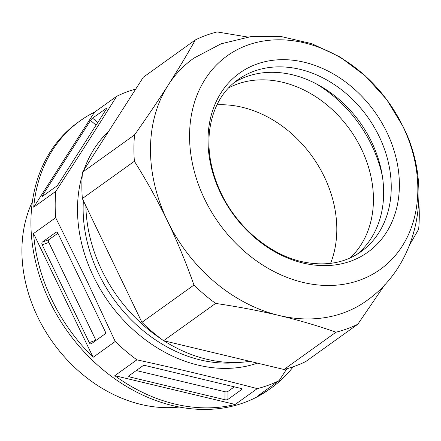 <?xml version="1.0" encoding="UTF-8"?>
<svg xmlns="http://www.w3.org/2000/svg" width="441" height="441" viewBox="0 0 441 441"><rect width="100%" height="100%" fill="white"/><g stroke="black" fill="none" stroke-linecap="round" stroke-linejoin="round"><path stroke-width="0.66" d="M224.938 399.728A2.188 0.899 0.3 0 0 227.925 399.403L241.585 389.612A2.188 0.899 0.3 0 0 241.872 389.171A2.188 0.899 0.3 0 0 240.769 388.383L145.646 365.644A2.188 0.899 0.3 0 0 142.658 365.964L128.998 375.754A2.188 0.899 0.3 0 0 128.711 376.201A2.188 0.899 0.3 0 0 129.814 376.989L224.938 399.728L224.987 391.74A2.188 0.899 -179.7 0 0 227.969 391.421L234.353 386.845M257.285 388.615L235.185 404.452L114.798 375.677L136.903 359.839C177.916 368.797 218.041 378.389 257.285 388.615A164.228 130.244 54.4 0 0 279.109 380.638L286.893 368.72M279.109 380.638L257.009 396.476A164.228 130.244 54.4 0 0 271.435 387.821A164.228 130.244 54.4 0 0 293.254 366.747M114.798 375.677A164.228 130.244 54.4 0 0 235.185 404.452M115.228 341.466L93.128 357.304L33.56 233.532L55.66 217.689L86.111 279.103L115.228 341.466A164.228 130.244 54.4 0 0 136.903 359.839M33.56 233.532A164.228 130.244 54.4 0 0 51.768 299.648A164.228 130.244 54.4 0 0 93.128 357.304M271.435 387.821L269.269 389.375A164.228 130.244 -125.6 0 1 49.601 301.203A164.228 130.244 -125.6 0 1 77.93 122.4L80.097 120.845A164.228 130.244 54.4 0 0 33.709 207.182L94.523 112.185A164.228 130.244 54.4 0 0 80.097 120.845M94.523 112.185L116.628 96.342C97.235 127.383 76.96 159.047 55.814 191.339A164.228 130.244 54.4 0 0 55.66 217.689M55.814 191.339L33.709 207.182M135.718 89.082A164.228 130.244 54.4 0 0 116.628 96.342M105.09 331.268A2.188 1.301 69.9 0 1 104.947 333.997L91.287 343.787A2.188 1.301 69.9 0 1 91.1 343.892A2.188 1.301 69.9 0 1 89.264 342.613L42.193 244.81A2.188 1.301 69.9 0 1 42.336 242.076L55.996 232.286A2.188 1.301 69.9 0 1 56.189 232.186A2.188 1.301 69.9 0 1 58.025 233.465L105.09 331.268M161.775 339.377A140.144 111.143 -125.6 0 1 101.783 270.19A140.144 111.143 -125.6 0 1 85.863 205.87M249.838 361.328A140.144 111.143 -125.6 0 1 163.991 340.81M82.495 172.216L143.314 77.219L195.352 39.922C187.199 54.469 178.147 69.529 168.197 85.091C158.187 100.708 146.963 117.317 134.538 134.918L82.495 172.216A164.228 130.244 -125.6 0 0 82.346 198.566L134.389 161.268C146.605 180.667 157.613 200.517 167.426 220.825C177.183 241.183 186.03 262.588 193.957 285.04A164.228 130.244 54.4 0 0 215.627 303.414C238.157 306.754 259.302 310.773 279.07 315.475C298.816 320.216 317.796 325.789 336.014 332.189A164.228 130.244 54.4 0 0 357.838 324.212L384.932 284.506M357.838 324.212L305.795 361.51A164.228 130.244 -125.6 0 1 283.971 369.486L163.589 340.711A164.228 130.244 -125.6 0 1 141.914 322.338L82.346 198.566M247.66 37.033L217.176 31.945A164.228 130.244 54.4 0 0 195.352 39.922M409.667 244.827L418.652 229.215A164.228 130.244 54.4 0 0 418.801 202.866L418.746 202.717M336.014 332.189L283.971 369.486M163.589 340.711L215.627 303.414M193.957 285.04L141.914 322.338M134.538 134.918A164.228 130.244 54.4 0 0 134.389 161.268M168.197 85.091A148.904 118.089 54.4 0 0 167.426 220.825A148.904 118.089 54.4 0 0 279.07 315.475A148.904 118.089 54.4 0 0 367.557 300.062C420.229 262.439 432.924 185.336 403.173 126.771L386.713 99.567L365.413 75.979L340.132 57.043L311.842 43.681L281.661 36.669L250.901 36.614L221.134 43.797L194.084 58.019A148.904 118.089 54.4 0 0 168.197 85.091M402.898 126.391A131.385 104.197 54.4 0 0 247.214 45.28A131.385 104.197 54.4 0 0 204.503 198.897A131.385 104.197 54.4 0 0 360.181 280.007A131.385 104.197 54.4 0 0 402.898 126.391M220.539 193.037A110.145 87.351 -125.6 0 1 256.348 64.254A110.145 87.351 -125.6 0 1 386.856 132.25A110.145 87.351 -125.6 0 1 351.053 261.033A110.145 87.351 -125.6 0 1 220.539 193.037M357.138 254.259A105.763 83.878 54.4 0 0 371.625 142.008A105.763 83.878 54.4 0 0 234.116 82.599M350.154 257.941A105.107 83.355 54.4 0 0 361.482 149.102A105.107 83.355 54.4 0 0 228.377 88.029M216.961 104.831A109.489 86.833 -125.6 0 1 324.35 176.874A109.489 86.833 -125.6 0 1 330.579 263.36M179.371 407.015A137.956 109.407 -125.6 0 1 37.612 316.765A137.956 109.407 -125.6 0 1 32.336 201.857M96.083 125.15L90.526 120.443A2.188 0.402 130.3 0 1 92.577 118.16L106.237 108.37A2.188 0.402 130.3 0 1 106.689 108.205A2.188 0.402 130.3 0 1 106.358 109.098L58.306 184.162A2.188 0.402 130.3 0 1 56.261 186.438L42.595 196.228A2.188 0.402 130.3 0 1 42.143 196.399A2.188 0.402 130.3 0 1 42.474 195.506L42.992 195.947M90.526 120.443L42.474 195.506M57.903 233.239L48.951 239.656A2.188 1.301 -110.1 0 0 48.808 242.39L95.873 340.193A2.188 1.301 -110.1 0 0 95.995 340.419M224.987 391.74L136.28 370.539M227.925 399.403L227.969 391.421M241.591 388.725L241.585 389.612M82.252 175.242A139.764 110.84 54.4 0 0 93.409 276.298A139.764 110.84 54.4 0 0 257.423 363.141M108.591 131.457A139.764 110.84 54.4 0 0 83.95 169.95M238.107 362.463A135.762 107.67 -125.6 0 1 98.586 273.646A135.762 107.67 -125.6 0 1 83.382 200.721M379.216 136.567A105.763 83.878 -125.6 0 1 360.975 251.717C345.165 262.858 326.241 266.331 304.202 262.141C271.243 255.791 237.501 228.107 221.106 193.208C211.024 171.792 207.204 150.789 209.64 130.2C212.749 107.979 222.121 91.177 237.749 79.782A105.763 83.878 -125.6 0 1 379.216 136.567M316.236 83.823A118.188 93.735 -125.6 0 1 371.708 145.243A118.188 93.735 -125.6 0 1 382.364 176.097M97.748 122.548L92.577 118.16M106.237 108.37L106.595 108.679M95.873 340.193L89.264 342.613M42.193 244.81L48.808 242.39M48.951 239.656L42.336 242.076M55.996 232.286L56.398 232.137M129.825 375.164L129.814 376.989"/></g></svg>
